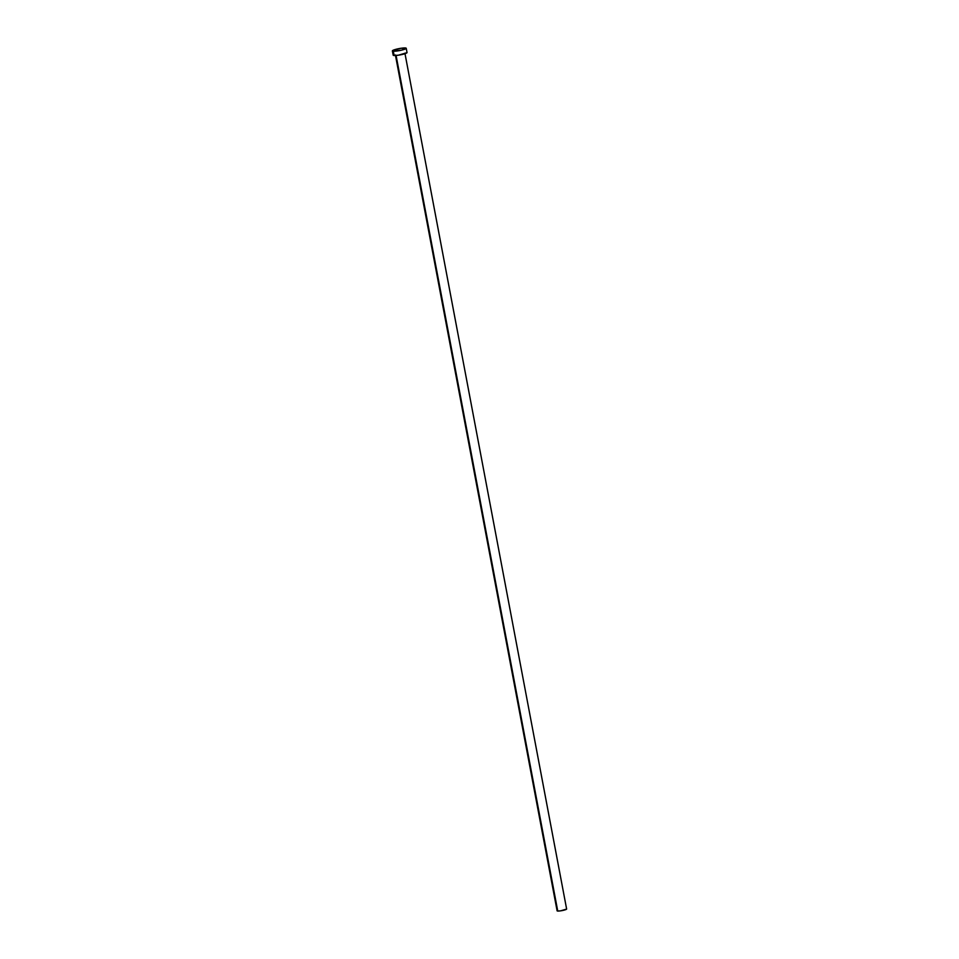 <?xml version="1.0" encoding="UTF-8"?>
<svg xmlns="http://www.w3.org/2000/svg" width="959" height="959" viewBox="0 0 959 959"><rect width="100%" height="100%" fill="white"/><g stroke="black" fill="none" stroke-linecap="round" stroke-linejoin="round"><path stroke-width="1.44" d="M395.384 54.939L557.107 910.822A4.843 0.695 -10.7 0 0 557.742 911.038L396.079 55.466L557.742 911.038A4.843 0.695 -10.7 0 0 563.161 910.367A4.843 0.695 -10.7 0 0 566.625 909.024L404.902 53.141M393.31 51.223A7.049 1.019 169.3 0 1 392.375 50.899A7.049 1.019 169.3 0 1 397.41 48.945A7.049 1.019 169.3 0 1 405.285 47.962A7.049 1.019 169.3 0 1 406.22 48.286A7.049 1.019 169.3 0 1 401.198 50.24A7.049 1.019 169.3 0 1 393.31 51.223L394.125 55.502L393.31 51.223L392.387 50.803L393.082 50.288L401.078 48.262L406.208 48.382L401.545 50.156L393.31 51.223M392.375 50.899L393.19 55.178A7.049 1.019 -10.7 0 0 394.125 55.502A7.049 1.019 -10.7 0 0 402.001 54.519A7.049 1.019 -10.7 0 0 407.036 52.565L406.22 48.286M407.024 52.661L398.333 55.202L394.125 55.502L393.25 55.286L393.897 54.567M566.613 909.084L560.643 910.834L557.742 911.038L557.587 910.403"/></g></svg>
